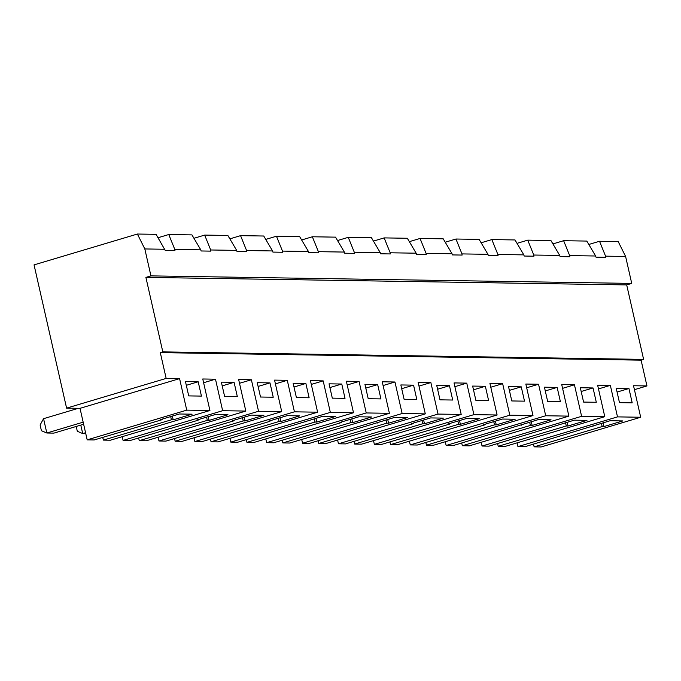 <?xml version="1.0" encoding="UTF-8"?>
<svg xmlns="http://www.w3.org/2000/svg" width="681" height="681" viewBox="0 0 681 681"><rect width="100%" height="100%" fill="white"/><g stroke="black" fill="none" stroke-linecap="round" stroke-linejoin="round"><path stroke-width="1.02" d="M186.747 410.141L87.185 439.858L80.017 408.336L66.593 408.132L34.05 264.883L137.392 234.034L144.823 248.948L150.944 275.882L145.896 277.388L162.819 351.881L160.299 352.63L166.164 378.415L179.588 378.627L186.747 410.141L209.927 410.507L202.759 378.985L215.485 379.189L222.644 410.703L245.824 411.069L238.656 379.555L251.383 379.751L258.542 411.264L281.713 411.63L274.554 380.117L287.28 380.313L294.439 411.826L317.61 412.192L310.451 380.679L323.177 380.875L330.336 412.388L353.507 412.754L346.348 381.241L359.066 381.437L366.233 412.95L389.404 413.316L382.245 381.803L394.963 381.998L402.13 413.512L425.302 413.878L418.143 382.364L430.86 382.56L438.019 414.074L461.199 414.44L454.04 382.926L466.757 383.122L473.916 414.635L497.096 415.001L489.937 383.488L502.655 383.684L509.814 415.197L532.993 415.563L525.834 384.05L538.552 384.246L545.711 415.759L568.89 416.125L561.731 384.612L574.449 384.808L581.608 416.321L604.788 416.687L597.629 385.174L610.346 385.369L617.505 416.883L640.685 417.249L633.526 385.735L646.95 385.94L634.42 389.685M386.067 419.947L386.799 423.173L318.742 443.484L325.739 443.586L425.302 413.878M318.742 443.484L318.129 440.777M402.13 413.512L302.56 443.229L309.557 443.34L394.75 417.359L407.468 417.555L388.57 423.199L386.799 423.173M302.56 443.229L301.709 439.483M350.17 419.385L350.902 422.612L282.845 442.914L289.842 443.025L389.404 413.316M282.845 442.914L282.232 440.215M366.233 412.95L266.663 442.667L273.66 442.778L341.717 422.467L341.598 421.948M266.663 442.667L265.811 438.922M314.273 418.824L315.005 422.05L246.948 442.352L253.945 442.463L353.507 412.754M246.948 442.352L246.335 439.654M330.336 412.388L230.765 442.105L237.763 442.216L322.956 416.236L335.682 416.431L316.776 422.075L315.005 422.05M230.765 442.105L229.914 438.36M278.376 418.262L279.108 421.479L211.05 441.79L218.048 441.901L317.61 412.192M211.05 441.79L210.438 439.092M294.439 411.826L194.868 441.543L201.865 441.654L269.923 421.343L269.804 420.824M194.868 441.543L194.025 437.798M242.479 417.7L243.211 420.918L175.153 441.228L182.15 441.339L281.713 411.63M175.153 441.228L174.54 438.53M258.542 411.264L158.971 440.982L165.968 441.092L234.026 420.781L233.906 420.262M158.971 440.982L158.128 437.236M206.581 417.138L207.313 420.356L139.256 440.667L146.253 440.777L245.824 411.069M139.256 440.667L138.643 437.968M222.644 410.703L123.082 440.42L130.071 440.53L198.128 420.22L198.009 419.7M123.082 440.42L122.231 436.674M170.684 416.576L171.416 419.794L103.367 440.105L110.356 440.215L209.927 410.507M103.367 440.105L102.746 437.406M87.185 439.858L94.174 439.96L162.231 419.658L162.112 419.13M601.451 423.318L602.183 426.544L534.125 446.855L541.123 446.966L640.685 417.249M534.125 446.855L533.512 444.148M617.505 416.883L517.943 446.6L524.94 446.71L610.133 420.73L622.851 420.926L603.945 426.57L603.094 422.824M517.943 446.6L517.092 442.854M565.553 422.756L566.286 425.983L498.228 446.293L505.225 446.395L604.788 416.687M498.228 446.293L497.615 443.586M581.608 416.321L482.046 446.038L489.043 446.149L574.236 420.168L586.954 420.364L568.048 426.008L567.196 422.263M482.046 446.038L481.195 442.292M529.656 422.194L530.388 425.421L462.331 445.732L469.328 445.834L568.89 416.125M462.331 445.732L461.718 443.025M545.711 415.759L446.149 445.476L453.146 445.587L538.339 419.607L551.057 419.802L532.15 425.446L530.388 425.421M446.149 445.476L445.297 441.731M493.759 421.633L494.491 424.859L426.434 445.17L433.431 445.272L532.993 415.563M426.434 445.17L425.821 442.463M509.814 415.197L410.251 444.914L417.249 445.025L485.306 424.714L485.187 424.195M410.251 444.914L409.4 441.169M457.862 421.071L458.594 424.297L390.536 444.608L397.534 444.71L497.096 415.001M390.536 444.608L389.924 441.901M473.916 414.635L374.354 444.352L381.351 444.463L449.409 424.152L449.29 423.633M374.354 444.352L373.503 440.607M421.965 420.509L422.697 423.735L354.639 444.046L361.637 444.148L461.199 414.44M354.639 444.046L354.026 441.339M438.019 414.074L338.457 443.791L345.454 443.901L413.512 423.591L413.393 423.071M338.457 443.791L337.606 440.045M588.818 244.47L599.527 241.27L618.186 241.568L625.609 256.473L631.73 283.415L626.69 284.913L643.613 359.406L641.093 360.155L646.95 385.94M137.392 234.034L156.051 234.332L165.236 250.412L174.957 250.565L174.796 249.416L200.767 249.825L201.125 250.974L210.855 251.127L210.693 249.978L236.665 250.387L237.022 251.536L246.752 251.689L246.59 250.54L272.562 250.948L272.919 252.098L282.649 252.251L282.487 251.102L308.459 251.51L308.816 252.66L318.546 252.813L318.385 251.664L344.356 252.072L344.714 253.221L354.443 253.375L354.282 252.225L380.253 252.634L380.611 253.792L390.341 253.936L390.179 252.787L416.151 253.196L416.508 254.353L426.238 254.498L426.076 253.349L452.048 253.758L452.405 254.915L462.135 255.06L461.973 253.911L487.945 254.319L488.303 255.477L498.032 255.622L497.871 254.473L523.834 254.881L524.2 256.039L533.93 256.184L533.768 255.035L559.731 255.443L560.097 256.601L569.827 256.754L569.665 255.596L595.628 256.005L595.994 257.163L605.724 257.316L605.562 256.158L625.609 256.473M599.527 241.27L605.562 256.158M144.823 248.948L164.87 249.263M150.944 275.882L631.73 283.415M145.896 277.388L626.69 284.913M162.819 351.881L643.613 359.406M160.299 352.63L641.093 360.155M488.617 400.59L485.357 386.272L472.64 386.067L475.891 400.394L488.617 400.59M439.994 399.832L452.72 400.028L449.46 385.71L436.742 385.506L439.994 399.832M632.198 402.846L628.946 388.519L616.228 388.315L619.48 402.641L632.198 402.846M583.583 402.079L596.301 402.275L593.049 387.957L580.331 387.753L583.583 402.079M547.686 401.518L560.403 401.713L557.152 387.395L544.434 387.191L547.686 401.518M511.789 400.956L524.506 401.152L521.254 386.834L508.537 386.629L511.789 400.956M224.619 396.461L237.337 396.657L234.085 382.33L221.359 382.135L224.619 396.461M188.722 395.899L201.44 396.095L198.188 381.769L185.462 381.573L188.722 395.899M368.208 398.708L380.926 398.904L377.666 384.586L364.948 384.382L368.208 398.708M332.311 398.147L345.029 398.342L341.768 384.024L329.051 383.82L332.311 398.147M296.414 397.585L309.131 397.781L305.871 383.454L293.153 383.258L296.414 397.585M260.517 397.023L273.234 397.219L269.982 382.892L257.256 382.696L260.517 397.023M404.097 399.27L416.823 399.466L413.563 385.148L400.845 384.944L404.097 399.27M526.685 387.787L538.552 384.246M595.628 256.005L586.809 241.074L563.63 240.708L569.665 255.596M563.63 240.708L552.921 243.909M559.731 255.443L550.912 240.512L527.741 240.146L533.768 255.035M527.741 240.146L517.024 243.347M523.834 254.881L515.015 239.95L491.844 239.584L481.127 242.785M491.844 239.584L497.871 254.473M461.973 253.911L455.947 239.022L479.118 239.389L487.945 254.319M455.947 239.022L445.229 242.223M452.048 253.758L443.22 238.827L420.049 238.461L426.076 253.349M420.049 238.461L409.332 241.661M416.151 253.196L407.332 238.265L384.152 237.899L390.179 252.787M384.152 237.899L373.435 241.1M401.696 388.689L413.563 385.148M387.719 419.453L388.57 423.199M418.994 386.101L430.86 382.56M383.097 385.54L394.963 381.998M377.495 422.509L377.615 423.029M617.08 392.06L628.946 388.519M422.697 423.735L424.467 423.761L443.365 418.117L430.647 417.921L411.741 423.556L413.512 423.591M423.616 420.015L424.467 423.761M437.594 389.251L449.46 385.71M495.41 421.139L496.253 424.884L515.159 419.241L502.442 419.045L483.536 424.68L485.306 424.714M509.388 390.375L521.254 386.834M458.594 424.297L460.365 424.323L479.262 418.679L466.545 418.483L447.638 424.118L449.409 424.152M459.513 420.577L460.365 424.323M602.183 426.544L603.945 426.57M494.491 424.859L496.253 424.884M545.285 390.937L557.152 387.395M562.583 388.349L574.449 384.808M521.084 424.757L521.203 425.276M598.48 388.911L610.346 385.369M581.182 391.498L593.049 387.957M454.891 386.663L466.757 383.122M531.308 421.701L532.15 425.446M473.491 389.813L485.357 386.272M566.286 425.983L568.048 426.008M592.879 425.88L592.998 426.4M171.416 419.794L173.187 419.828L192.093 414.184L179.375 413.988L160.469 419.624L162.231 419.658M172.336 416.082L173.187 419.828M351.822 418.892L352.673 422.637L371.571 416.993L358.853 416.798L339.947 422.433L341.717 422.467M365.799 388.127L377.666 384.586M337.538 240.538L348.255 237.337L371.434 237.703L380.253 252.634M279.108 421.479L280.878 421.513L299.785 415.87L287.059 415.674L268.161 421.309L269.923 421.343M83.167 422.169L46.819 433.014L41.413 430.707L40.111 424.978L43.558 418.687L46.819 433.014L53.884 433.125L83.635 424.246M294.005 387.004L305.871 383.454M244.13 417.206L244.981 420.952L263.887 415.308L251.161 415.112L232.264 420.747L234.026 420.781M315.924 418.33L316.776 422.075M280.027 417.768L280.878 421.513M208.233 416.644L209.084 420.39L227.99 414.746L215.273 414.55L196.366 420.186L198.128 420.22M348.255 237.337L354.282 252.225M344.356 252.072L335.537 237.141L312.358 236.775L318.385 251.664M275.405 383.854L287.28 380.313M311.302 384.416L323.177 380.875M239.508 383.292L251.383 379.751M312.358 236.775L301.64 239.976M166.164 378.415L66.593 408.132M490.788 387.225L502.655 383.684M556.981 425.319L557.101 425.838M193.957 238.29L204.666 235.09L210.693 249.978M200.767 249.825L191.948 234.894L168.769 234.528L158.06 237.729M329.902 387.566L341.768 384.024M308.459 251.51L299.64 236.579L276.46 236.213L265.743 239.414M276.46 236.213L282.487 251.102M272.562 250.948L263.743 236.018L240.563 235.652L229.846 238.852M258.108 386.442L269.982 382.892M240.563 235.652L246.59 250.54M236.665 250.387L227.846 235.456L204.666 235.09M168.769 234.528L174.796 249.416M80.784 425.097L82.716 433.576L77.311 431.269L76.212 426.459M85.559 432.724L82.716 433.576L85.763 433.627M43.558 418.687L78.341 408.311M243.211 420.918L244.981 420.952M222.21 385.88L234.085 382.33M347.199 384.978L359.066 381.437M203.61 382.731L215.485 379.189M80.017 408.336L179.588 378.627M207.313 420.356L209.084 420.39M350.902 422.612L352.673 422.637M305.701 421.386L305.82 421.905M186.313 385.318L198.188 381.769"/></g></svg>

